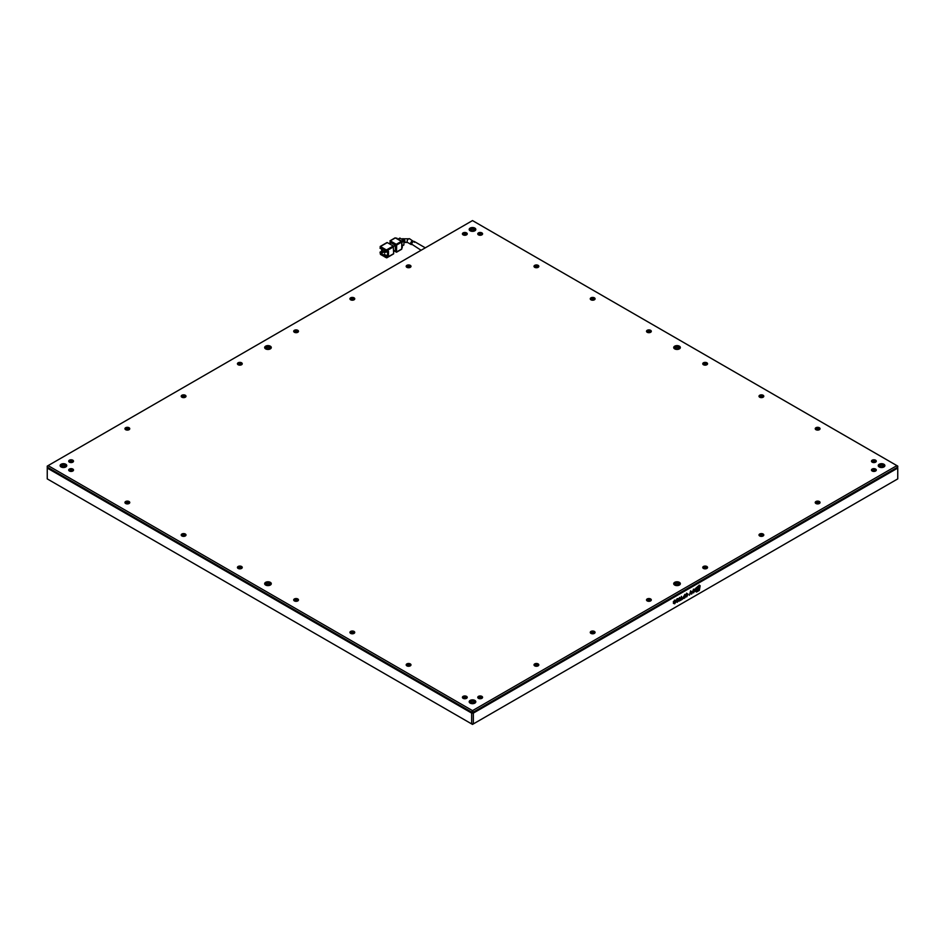 <?xml version="1.0" encoding="UTF-8"?>
<svg xmlns="http://www.w3.org/2000/svg" width="945" height="945" viewBox="0 0 945 945"><rect width="100%" height="100%" fill="white"/><g stroke="black" fill="none" stroke-linecap="round" stroke-linejoin="round"><path stroke-width="1.42" d="M463.558 698.532A1.441 0.839 180 0 1 463.381 698.142A1.441 0.839 180 0 1 464.279 697.363A1.441 0.839 180 0 1 465.85 697.552A1.441 0.839 180 0 1 466.275 698.142A1.441 0.839 180 0 1 466.109 698.532M465.696 698.65A1.441 0.839 0 0 0 463.96 698.65M351.067 633.587A1.441 0.839 180 0 1 350.89 633.197A1.441 0.839 180 0 1 351.788 632.418A1.441 0.839 180 0 1 353.359 632.607A1.441 0.839 180 0 1 353.784 633.197A1.441 0.839 180 0 1 353.619 633.587M353.206 633.705A1.441 0.839 0 0 0 351.469 633.705M238.577 568.642A1.441 0.839 180 0 1 238.4 568.24A1.441 0.839 180 0 1 239.298 567.472A1.441 0.839 180 0 1 240.869 567.661A1.441 0.839 180 0 1 241.294 568.24A1.441 0.839 180 0 1 241.129 568.642M240.715 568.76A1.441 0.839 0 0 0 238.979 568.76M126.087 503.697A1.441 0.839 180 0 1 125.909 503.295A1.441 0.839 180 0 1 126.807 502.527A1.441 0.839 180 0 1 128.378 502.705A1.441 0.839 180 0 1 128.803 503.295A1.441 0.839 180 0 1 128.638 503.697M128.225 503.815A1.441 0.839 0 0 0 126.488 503.815M872.613 462.365A1.441 0.839 180 0 1 872.448 461.975A1.441 0.839 180 0 1 873.334 461.195A1.441 0.839 180 0 1 874.916 461.384A1.441 0.839 180 0 1 875.33 461.975A1.441 0.839 180 0 1 875.164 462.365M874.751 462.483A1.441 0.839 0 0 0 873.026 462.483M816.362 429.892A1.441 0.839 180 0 1 816.197 429.502A1.441 0.839 180 0 1 817.094 428.723A1.441 0.839 180 0 1 818.665 428.912A1.441 0.839 180 0 1 819.091 429.502A1.441 0.839 180 0 1 818.913 429.892M818.512 430.01A1.441 0.839 0 0 0 816.775 430.01M760.123 397.42A1.441 0.839 180 0 1 759.945 397.03A1.441 0.839 180 0 1 760.843 396.25A1.441 0.839 180 0 1 762.414 396.439A1.441 0.839 180 0 1 762.839 397.03A1.441 0.839 180 0 1 762.674 397.42M762.261 397.538A1.441 0.839 0 0 0 760.536 397.538M703.871 364.947A1.441 0.839 180 0 1 703.706 364.557A1.441 0.839 180 0 1 704.604 363.778A1.441 0.839 180 0 1 706.175 363.967A1.441 0.839 180 0 1 706.6 364.557A1.441 0.839 180 0 1 706.423 364.947M706.021 365.065A1.441 0.839 0 0 0 704.285 365.065M647.632 332.475A1.441 0.839 180 0 1 647.455 332.073A1.441 0.839 180 0 1 648.353 331.305A1.441 0.839 180 0 1 649.924 331.482A1.441 0.839 180 0 1 650.349 332.073A1.441 0.839 180 0 1 650.184 332.475M649.77 332.593A1.441 0.839 0 0 0 648.046 332.593M591.381 300.002A1.441 0.839 180 0 1 591.216 299.6A1.441 0.839 180 0 1 592.102 298.833A1.441 0.839 180 0 1 593.684 299.01A1.441 0.839 180 0 1 594.11 299.6A1.441 0.839 180 0 1 593.933 300.002M593.531 300.12A1.441 0.839 0 0 0 591.794 300.12M478.891 698.532A1.441 0.839 180 0 1 478.725 698.142A1.441 0.839 180 0 1 479.611 697.363A1.441 0.839 180 0 1 481.194 697.552A1.441 0.839 180 0 1 481.619 698.142A1.441 0.839 180 0 1 481.442 698.532M481.04 698.65A1.441 0.839 0 0 0 479.304 698.65M591.381 633.587A1.441 0.839 180 0 1 591.216 633.197A1.441 0.839 180 0 1 592.102 632.418A1.441 0.839 180 0 1 593.684 632.607A1.441 0.839 180 0 1 594.11 633.197A1.441 0.839 180 0 1 593.933 633.587M593.531 633.705A1.441 0.839 0 0 0 591.794 633.705M703.871 568.642A1.441 0.839 180 0 1 703.706 568.24A1.441 0.839 180 0 1 704.604 567.472A1.441 0.839 180 0 1 706.175 567.661A1.441 0.839 180 0 1 706.6 568.24A1.441 0.839 180 0 1 706.423 568.642M706.021 568.76A1.441 0.839 0 0 0 704.285 568.76M816.362 503.697A1.441 0.839 180 0 1 816.197 503.295A1.441 0.839 180 0 1 817.094 502.527A1.441 0.839 180 0 1 818.665 502.705A1.441 0.839 180 0 1 819.091 503.295A1.441 0.839 180 0 1 818.913 503.697M818.512 503.815A1.441 0.839 0 0 0 816.775 503.815M69.835 462.365A1.441 0.839 180 0 1 69.67 461.975A1.441 0.839 180 0 1 70.556 461.195A1.441 0.839 180 0 1 72.139 461.384A1.441 0.839 180 0 1 72.552 461.975A1.441 0.839 180 0 1 72.387 462.365M71.974 462.483A1.441 0.839 0 0 0 70.249 462.483M126.087 429.892A1.441 0.839 180 0 1 125.909 429.502A1.441 0.839 180 0 1 126.807 428.723A1.441 0.839 180 0 1 128.378 428.912A1.441 0.839 180 0 1 128.803 429.502A1.441 0.839 180 0 1 128.638 429.892M128.225 430.01A1.441 0.839 0 0 0 126.488 430.01M182.326 397.42A1.441 0.839 180 0 1 182.161 397.03A1.441 0.839 180 0 1 183.047 396.25A1.441 0.839 180 0 1 184.629 396.439A1.441 0.839 180 0 1 185.055 397.03A1.441 0.839 180 0 1 184.877 397.42M184.464 397.538A1.441 0.839 0 0 0 182.739 397.538M238.577 364.947A1.441 0.839 180 0 1 238.4 364.557A1.441 0.839 180 0 1 239.298 363.778A1.441 0.839 180 0 1 240.869 363.967A1.441 0.839 180 0 1 241.294 364.557A1.441 0.839 180 0 1 241.129 364.947M240.715 365.065A1.441 0.839 0 0 0 238.979 365.065M294.816 332.475A1.441 0.839 180 0 1 294.651 332.073A1.441 0.839 180 0 1 295.537 331.305A1.441 0.839 180 0 1 297.12 331.482A1.441 0.839 180 0 1 297.545 332.073A1.441 0.839 180 0 1 297.368 332.475M296.954 332.593A1.441 0.839 0 0 0 295.23 332.593M351.067 300.002A1.441 0.839 180 0 1 350.89 299.6A1.441 0.839 180 0 1 351.788 298.833A1.441 0.839 180 0 1 353.359 299.01A1.441 0.839 180 0 1 353.784 299.6A1.441 0.839 180 0 1 353.619 300.002M353.206 300.12A1.441 0.839 0 0 0 351.469 300.12M463.558 235.057A1.441 0.839 180 0 1 463.381 234.655A1.441 0.839 180 0 1 464.279 233.887A1.441 0.839 180 0 1 465.85 234.065A1.441 0.839 180 0 1 466.275 234.655A1.441 0.839 180 0 1 466.109 235.057M465.696 235.175A1.441 0.839 0 0 0 463.96 235.175M407.307 267.529A1.441 0.839 180 0 1 407.141 267.128A1.441 0.839 180 0 1 408.027 266.36A1.441 0.839 180 0 1 409.61 266.537A1.441 0.839 180 0 1 410.035 267.128A1.441 0.839 180 0 1 409.858 267.529M409.445 267.648A1.441 0.839 0 0 0 407.72 267.648M872.613 471.224A1.441 0.839 180 0 1 872.448 470.823A1.441 0.839 180 0 1 873.334 470.055A1.441 0.839 180 0 1 874.916 470.232A1.441 0.839 180 0 1 875.33 470.823A1.441 0.839 180 0 1 875.164 471.224M874.751 471.342A1.441 0.839 0 0 0 873.026 471.342M760.123 536.169A1.441 0.839 180 0 1 759.945 535.768A1.441 0.839 180 0 1 760.843 535A1.441 0.839 180 0 1 762.414 535.177A1.441 0.839 180 0 1 762.839 535.768A1.441 0.839 180 0 1 762.674 536.169M762.261 536.287A1.441 0.839 0 0 0 760.536 536.287M647.632 601.114A1.441 0.839 180 0 1 647.455 600.725A1.441 0.839 180 0 1 648.353 599.945A1.441 0.839 180 0 1 649.924 600.134A1.441 0.839 180 0 1 650.349 600.725A1.441 0.839 180 0 1 650.184 601.114M649.77 601.233A1.441 0.839 0 0 0 648.046 601.233M535.142 666.06A1.441 0.839 180 0 1 534.964 665.67A1.441 0.839 180 0 1 535.862 664.89A1.441 0.839 180 0 1 537.433 665.079A1.441 0.839 180 0 1 537.859 665.67A1.441 0.839 180 0 1 537.693 666.06M537.28 666.178A1.441 0.839 0 0 0 535.555 666.178M478.891 235.057A1.441 0.839 180 0 1 478.725 234.655A1.441 0.839 180 0 1 479.611 233.887A1.441 0.839 180 0 1 481.194 234.065A1.441 0.839 180 0 1 481.619 234.655A1.441 0.839 180 0 1 481.442 235.057M481.04 235.175A1.441 0.839 0 0 0 479.304 235.175M535.142 267.529A1.441 0.839 180 0 1 534.964 267.128A1.441 0.839 180 0 1 535.862 266.36A1.441 0.839 180 0 1 537.433 266.537A1.441 0.839 180 0 1 537.859 267.128A1.441 0.839 180 0 1 537.693 267.529M537.28 267.648A1.441 0.839 0 0 0 535.555 267.648M69.835 471.224A1.441 0.839 180 0 1 69.67 470.823A1.441 0.839 180 0 1 70.556 470.055A1.441 0.839 180 0 1 72.139 470.232A1.441 0.839 180 0 1 72.552 470.823A1.441 0.839 180 0 1 72.387 471.224M71.974 471.342A1.441 0.839 0 0 0 70.249 471.342M182.326 536.169A1.441 0.839 180 0 1 182.161 535.768A1.441 0.839 180 0 1 183.047 535A1.441 0.839 180 0 1 184.629 535.177A1.441 0.839 180 0 1 185.055 535.768A1.441 0.839 180 0 1 184.877 536.169M184.464 536.287A1.441 0.839 0 0 0 182.739 536.287M294.816 601.114A1.441 0.839 180 0 1 294.651 600.725A1.441 0.839 180 0 1 295.537 599.945A1.441 0.839 180 0 1 297.12 600.134A1.441 0.839 180 0 1 297.545 600.725A1.441 0.839 180 0 1 297.368 601.114M296.954 601.233A1.441 0.839 0 0 0 295.23 601.233M407.307 666.06A1.441 0.839 180 0 1 407.141 665.67A1.441 0.839 180 0 1 408.027 664.89A1.441 0.839 180 0 1 409.61 665.079A1.441 0.839 180 0 1 410.035 665.67A1.441 0.839 180 0 1 409.858 666.06M409.445 666.178A1.441 0.839 0 0 0 407.72 666.178M470.386 703.257A2.717 1.571 180 0 1 469.783 702.277A2.717 1.571 180 0 1 471.46 700.824A2.717 1.571 180 0 1 474.414 701.166A2.717 1.571 180 0 1 475.217 702.277A2.717 1.571 180 0 1 474.614 703.257M474.414 702.643A2.717 1.571 0 0 0 470.114 703.009A2.717 1.571 0 0 1 474.414 702.643A2.717 1.571 0 0 1 474.886 703.009A2.717 1.571 0 0 0 474.414 702.643M265.864 585.168A2.717 1.571 180 0 1 265.261 584.187A2.717 1.571 180 0 1 266.939 582.746A2.717 1.571 180 0 1 269.892 583.077A2.717 1.571 180 0 1 270.683 584.187A2.717 1.571 180 0 1 270.081 585.168M269.892 584.553A2.717 1.571 0 0 0 265.58 584.931A2.717 1.571 0 0 1 269.892 584.553A2.717 1.571 0 0 1 270.364 584.931A2.717 1.571 0 0 0 269.892 584.553M61.331 467.09A2.717 1.571 180 0 1 60.728 466.109A2.717 1.571 180 0 1 62.405 464.656A2.717 1.571 180 0 1 65.359 464.999A2.717 1.571 180 0 1 66.15 466.109A2.717 1.571 180 0 1 65.548 467.09M65.359 466.476A2.717 1.571 0 0 0 61.047 466.842A2.717 1.571 180 0 1 65.359 466.476A2.717 1.571 180 0 1 65.831 466.842A2.717 1.571 0 0 0 65.359 466.476M879.452 467.09A2.717 1.571 180 0 1 878.85 466.109A2.717 1.571 180 0 1 880.516 464.656A2.717 1.571 180 0 1 883.48 464.999A2.717 1.571 180 0 1 884.272 466.109A2.717 1.571 180 0 1 883.669 467.09M883.48 466.476A2.717 1.571 0 0 0 879.169 466.842A2.717 1.571 180 0 1 883.48 466.476A2.717 1.571 180 0 1 883.953 466.842A2.717 1.571 0 0 0 883.48 466.476M674.919 349A2.717 1.571 180 0 1 674.317 348.02A2.717 1.571 180 0 1 675.994 346.579A2.717 1.571 180 0 1 678.947 346.909A2.717 1.571 180 0 1 679.739 348.02A2.717 1.571 180 0 1 679.136 349M678.947 348.386A2.717 1.571 0 0 0 674.635 348.752A2.717 1.571 0 0 1 678.947 348.386A2.717 1.571 0 0 1 679.42 348.752A2.717 1.571 0 0 0 678.947 348.386M470.386 230.923A2.717 1.571 180 0 1 469.783 229.93A2.717 1.571 180 0 1 471.46 228.489A2.717 1.571 180 0 1 474.414 228.832A2.717 1.571 180 0 1 475.217 229.93A2.717 1.571 180 0 1 474.614 230.923M474.414 230.308A2.717 1.571 0 0 0 470.114 230.674A2.717 1.571 0 0 1 474.414 230.308A2.717 1.571 0 0 1 474.886 230.674A2.717 1.571 0 0 0 474.414 230.308M265.864 349A2.717 1.571 180 0 1 265.261 348.02A2.717 1.571 180 0 1 266.939 346.579A2.717 1.571 180 0 1 269.892 346.909A2.717 1.571 180 0 1 270.683 348.02A2.717 1.571 180 0 1 270.081 349M269.892 348.386A2.717 1.571 0 0 0 265.58 348.752A2.717 1.571 0 0 1 269.892 348.386A2.717 1.571 0 0 1 270.364 348.752A2.717 1.571 0 0 0 269.892 348.386M674.919 585.168A2.717 1.571 180 0 1 674.317 584.187A2.717 1.571 180 0 1 675.994 582.746A2.717 1.571 180 0 1 678.947 583.077A2.717 1.571 180 0 1 679.739 584.187A2.717 1.571 180 0 1 679.136 585.168M678.947 584.553A2.717 1.571 0 0 0 674.635 584.931A2.717 1.571 0 0 1 678.947 584.553A2.717 1.571 0 0 1 679.42 584.931A2.717 1.571 0 0 0 678.947 584.553M463.121 698.331L463.121 698.331A2.41 1.394 180 0 1 463.121 696.37A2.41 1.394 180 0 1 466.535 696.37A2.41 1.394 180 0 1 466.535 698.331A2.41 1.394 180 0 1 463.121 698.331M350.63 633.386L350.63 633.386A2.41 1.394 180 0 1 350.63 631.425A2.41 1.394 180 0 1 354.044 631.425A2.41 1.394 180 0 1 354.044 633.386A2.41 1.394 180 0 1 350.63 633.386M238.14 568.441L238.14 568.441A2.41 1.394 180 0 1 238.14 566.48A2.41 1.394 180 0 1 241.554 566.48A2.41 1.394 180 0 1 241.554 568.441A2.41 1.394 180 0 1 238.14 568.441M125.65 503.496L125.65 503.496A2.41 1.394 180 0 1 125.65 501.523A2.41 1.394 180 0 1 129.063 501.523A2.41 1.394 180 0 1 129.063 503.496A2.41 1.394 180 0 1 125.65 503.496M872.188 462.164L872.188 462.164A2.41 1.394 180 0 1 872.188 460.203A2.41 1.394 180 0 1 875.59 460.203A2.41 1.394 180 0 1 875.59 462.164A2.41 1.394 180 0 1 872.188 462.164M815.937 429.691L815.937 429.691A2.41 1.394 180 0 1 815.937 427.731A2.41 1.394 180 0 1 819.35 427.731A2.41 1.394 180 0 1 819.35 429.691A2.41 1.394 180 0 1 815.937 429.691M759.697 397.219L759.697 397.219A2.41 1.394 180 0 1 759.697 395.258A2.41 1.394 180 0 1 763.099 395.258A2.41 1.394 180 0 1 763.099 397.219A2.41 1.394 180 0 1 759.697 397.219M703.446 364.746L703.446 364.746A2.41 1.394 180 0 1 703.446 362.785A2.41 1.394 180 0 1 706.86 362.785A2.41 1.394 180 0 1 706.86 364.746A2.41 1.394 180 0 1 703.446 364.746M647.207 332.274L647.207 332.274A2.41 1.394 180 0 1 647.207 330.313A2.41 1.394 180 0 1 650.609 330.313A2.41 1.394 180 0 1 650.609 332.274A2.41 1.394 180 0 1 647.207 332.274M590.956 299.801L590.956 299.801A2.41 1.394 180 0 1 590.956 297.829A2.41 1.394 180 0 1 594.37 297.829A2.41 1.394 180 0 1 594.37 299.801A2.41 1.394 180 0 1 590.956 299.801M478.465 698.331L478.465 698.331A2.41 1.394 180 0 1 478.465 696.37A2.41 1.394 180 0 1 481.879 696.37A2.41 1.394 180 0 1 481.879 698.331A2.41 1.394 180 0 1 478.465 698.331M590.956 633.386L590.956 633.386A2.41 1.394 180 0 1 590.956 631.425A2.41 1.394 180 0 1 594.37 631.425A2.41 1.394 180 0 1 594.37 633.386A2.41 1.394 180 0 1 590.956 633.386M703.446 568.441L703.446 568.441A2.41 1.394 180 0 1 703.446 566.48A2.41 1.394 180 0 1 706.86 566.48A2.41 1.394 180 0 1 706.86 568.441A2.41 1.394 180 0 1 703.446 568.441M815.937 503.496L815.937 503.496A2.41 1.394 180 0 1 815.937 501.523A2.41 1.394 180 0 1 819.35 501.523A2.41 1.394 180 0 1 819.35 503.496A2.41 1.394 180 0 1 815.937 503.496M69.41 462.164L69.41 462.164A2.41 1.394 180 0 1 69.41 460.203A2.41 1.394 180 0 1 72.812 460.203A2.41 1.394 180 0 1 72.812 462.164A2.41 1.394 180 0 1 69.41 462.164M125.65 429.691L125.65 429.691A2.41 1.394 180 0 1 125.65 427.731A2.41 1.394 180 0 1 129.063 427.731A2.41 1.394 180 0 1 129.063 429.691A2.41 1.394 180 0 1 125.65 429.691M181.901 397.219L181.901 397.219A2.41 1.394 180 0 1 181.901 395.258A2.41 1.394 180 0 1 185.303 395.258A2.41 1.394 180 0 1 185.303 397.219A2.41 1.394 180 0 1 181.901 397.219M238.14 364.746L238.14 364.746A2.41 1.394 180 0 1 238.14 362.785A2.41 1.394 180 0 1 241.554 362.785A2.41 1.394 180 0 1 241.554 364.746A2.41 1.394 180 0 1 238.14 364.746M294.391 332.274L294.391 332.274A2.41 1.394 180 0 1 294.391 330.313A2.41 1.394 180 0 1 297.793 330.313A2.41 1.394 180 0 1 297.793 332.274A2.41 1.394 180 0 1 294.391 332.274M350.63 299.801L350.63 299.801A2.41 1.394 180 0 1 350.63 297.829A2.41 1.394 180 0 1 354.044 297.829A2.41 1.394 180 0 1 354.044 299.801A2.41 1.394 180 0 1 350.63 299.801M463.121 234.856L463.121 234.856A2.41 1.394 180 0 1 463.121 232.883A2.41 1.394 180 0 1 466.535 232.883A2.41 1.394 180 0 1 466.535 234.856A2.41 1.394 180 0 1 463.121 234.856M406.882 267.329L406.882 267.329A2.41 1.394 180 0 1 406.882 265.356A2.41 1.394 180 0 1 410.284 265.356A2.41 1.394 180 0 1 410.284 267.329A2.41 1.394 180 0 1 406.882 267.329M872.188 471.023L872.188 471.023A2.41 1.394 180 0 1 872.188 469.051A2.41 1.394 180 0 1 875.59 469.051A2.41 1.394 180 0 1 875.59 471.023A2.41 1.394 180 0 1 872.188 471.023M759.697 535.969L759.697 535.969A2.41 1.394 180 0 1 759.697 534.008A2.41 1.394 180 0 1 763.099 534.008A2.41 1.394 180 0 1 763.099 535.969A2.41 1.394 180 0 1 759.697 535.969M647.207 600.914L647.207 600.914A2.41 1.394 180 0 1 647.207 598.953A2.41 1.394 180 0 1 650.609 598.953A2.41 1.394 180 0 1 650.609 600.914A2.41 1.394 180 0 1 647.207 600.914M534.716 665.859L534.716 665.859A2.41 1.394 180 0 1 534.716 663.898A2.41 1.394 180 0 1 538.118 663.898A2.41 1.394 180 0 1 538.118 665.859A2.41 1.394 180 0 1 534.716 665.859M478.465 234.856L478.465 234.856A2.41 1.394 180 0 1 478.465 232.883A2.41 1.394 180 0 1 481.879 232.883A2.41 1.394 180 0 1 481.879 234.856A2.41 1.394 180 0 1 478.465 234.856M534.716 267.329L534.716 267.329A2.41 1.394 180 0 1 534.716 265.356A2.41 1.394 180 0 1 538.118 265.356A2.41 1.394 180 0 1 538.118 267.329A2.41 1.394 180 0 1 534.716 267.329M69.41 471.023L69.41 471.023A2.41 1.394 180 0 1 69.41 469.051A2.41 1.394 180 0 1 72.812 469.051A2.41 1.394 180 0 1 72.812 471.023A2.41 1.394 180 0 1 69.41 471.023M181.901 535.969L181.901 535.969A2.41 1.394 180 0 1 181.901 534.008A2.41 1.394 180 0 1 185.303 534.008A2.41 1.394 180 0 1 185.303 535.969A2.41 1.394 180 0 1 181.901 535.969M294.391 600.914L294.391 600.914A2.41 1.394 180 0 1 294.391 598.953A2.41 1.394 180 0 1 297.793 598.953A2.41 1.394 180 0 1 297.793 600.914A2.41 1.394 180 0 1 294.391 600.914M406.882 665.859L406.882 665.859A2.41 1.394 180 0 1 406.882 663.898A2.41 1.394 180 0 1 410.284 663.898A2.41 1.394 180 0 1 410.284 665.859A2.41 1.394 180 0 1 406.882 665.859M470.161 703.127L470.161 703.127A3.319 1.914 180 0 1 470.161 700.422A3.319 1.914 180 0 1 474.839 700.422A3.319 1.914 180 0 1 474.839 703.127A3.319 1.914 180 0 1 470.161 703.127M265.628 585.049L265.628 585.049A3.319 1.914 180 0 1 265.628 582.344A3.319 1.914 180 0 1 270.317 582.344A3.319 1.914 180 0 1 270.317 585.049A3.319 1.914 180 0 1 265.628 585.049M61.094 466.96L61.094 466.96A3.319 1.914 180 0 1 61.094 464.255A3.319 1.914 180 0 1 65.784 464.255A3.319 1.914 180 0 1 65.784 466.96A3.319 1.914 180 0 1 61.094 466.96M879.216 466.96L879.216 466.96A3.319 1.914 180 0 1 879.216 464.255A3.319 1.914 180 0 1 883.906 464.255A3.319 1.914 180 0 1 883.906 466.96A3.319 1.914 180 0 1 879.216 466.96M674.683 348.882L674.683 348.882A3.319 1.914 180 0 1 674.683 346.177A3.319 1.914 180 0 1 679.372 346.177A3.319 1.914 180 0 1 679.372 348.882A3.319 1.914 180 0 1 674.683 348.882M470.161 230.793L470.161 230.793A3.319 1.914 180 0 1 470.161 228.088A3.319 1.914 180 0 1 474.839 228.088A3.319 1.914 180 0 1 474.839 230.793A3.319 1.914 180 0 1 470.161 230.793M265.628 348.882L265.628 348.882A3.319 1.914 180 0 1 265.628 346.177A3.319 1.914 180 0 1 270.317 346.177A3.319 1.914 180 0 1 270.317 348.882A3.319 1.914 180 0 1 265.628 348.882M674.683 585.049L674.683 585.049A3.319 1.914 180 0 1 674.683 582.344A3.319 1.914 180 0 1 679.372 582.344A3.319 1.914 180 0 1 679.372 585.049A3.319 1.914 180 0 1 674.683 585.049M897.75 468.07L473.351 713.097L471.649 713.097L47.25 468.07L471.649 713.097L471.649 712.117L473.351 712.117L473.351 713.097L897.75 468.07L897.75 478.891L472.5 724.413L47.25 478.891L47.25 467.09L471.649 712.117L472.5 710.64L896.899 465.613L897.75 468.07M473.351 712.117L897.75 467.09L897.75 466.109L472.5 220.587L47.25 466.109L47.25 467.09L48.1 465.613L472.5 710.64L473.351 712.117M414.524 242.322C413.733 240.786 412.752 241.365 411.571 244.058L421.092 250.271M411.666 244.566L410.484 243.432C411.666 240.739 412.658 240.172 413.449 241.696M393.25 246.019L386.422 249.964L380.457 246.515L387.285 242.582L393.25 246.019L393.675 253.65L386.859 257.583L386.859 256.107L388.489 255.162L388.489 251.228L386.859 252.173L385.997 250.697L380.894 247.744L380.894 248.724L381.745 248.24M380.894 248.724L380.032 248.24L380.457 246.515M386.422 249.964L386.859 252.173M393.675 251.193L395.376 250.201L395.376 245.287L393.545 246.338M395.376 245.287L391.112 242.83L389.411 243.81M381.674 248.275L381.674 251.228L380.032 252.173L380.457 254.382L383.02 255.859L386.859 256.107M384.296 255.126L384.296 254.146L385.147 254.63L383.871 256.355L386.729 257.867L393.545 253.921M394.1 250.945L396.534 252.209L396.652 245.038L401.767 242.085L401.767 248.972L396.652 251.925M396.227 244.306L390.261 240.857L395.376 237.904L401.341 241.353L396.227 244.306L396.652 245.038M389.836 243.562L390.261 240.857M384.296 254.146L383.02 255.859M380.032 252.173L383.02 254.878M383.977 256.414L385.891 257.524M388.489 255.162L387.639 254.677L387.639 251.724M385.997 255.622L387.639 254.677M381.674 251.228L382.524 251.724L380.894 252.669M382.524 248.689L382.524 251.724M385.985 250.697L380.894 253.65M384.709 249.952L382.938 251.772L385.82 250.59M384.639 252.752L384.213 251.713L384.639 252.752L386.245 251.819M401.767 242.085L401.341 241.353M383.363 252.008L382.938 250.98M385.135 250.201L383.363 251.228M385.997 251.181L384.639 251.961M401.767 248.11L402.027 247.956A1.205 0.697 -120 0 0 402.275 247.401L401.767 247.696M401.767 242.582L402.275 247.401M402.275 242.286A1.205 0.697 -120 0 0 401.424 240.81L400.916 241.105M396.487 238.542L401.424 240.81M396.994 238.246A1.205 0.697 -120 0 0 396.392 238.187L396.132 238.341M402.204 241.837L403.893 240.857L403.893 244.79L402.275 245.724M398.447 239.085L400.066 238.152L403.468 240.124L401.779 241.093M403.893 240.857L403.468 240.124M409.634 238.79L402.416 238.79A2.114 1.217 -120 0 1 404.047 239.345A2.114 1.217 -120 0 1 404.968 241.471A2.114 1.217 -120 0 1 404.531 242.44L407.531 242.44A2.114 1.217 -60 0 1 407.094 241.471A2.114 1.217 -60 0 1 408.016 239.345A2.114 1.217 -60 0 1 409.634 238.79L413.437 241.459M679.006 601.233L679.609 597.441L679.006 601.233M675.911 601.729L677.305 602.26L678.64 599.709L677.281 598.717L676.147 600.607L677.14 599.26L678.002 600.04L677.27 601.788L676.077 601.835L677.305 602.26L676.077 601.835M675.97 600.512L676.963 599.165L678.002 600.04M678.215 598.598L677.281 598.717M674.576 600.276L673.442 601.965L675.073 602.603L673.513 603.371L674.659 603.784L675.699 602.237L674.068 601.552L675.769 600.229L674.411 600.181M673.348 603.276L674.482 603.69L675.533 602.142L673.903 601.445L674.494 600.571L675.769 600.843M675.533 602.142L674.435 601.67M673.513 603.371L674.482 603.69M673.442 601.965L675.073 602.603M699.335 585.262L695.697 588.31L695.697 591.57L696.512 592.031L699.335 590.401L700.15 585.735L699.17 585.168M695.697 591.57L696.512 592.031L699.17 590.306L699.973 585.64M679.975 600.666L682.432 599.248L681.51 599.295L681.51 596.342L679.975 600.666M682.727 597.961L683.743 598.492L684.948 597.807L684.948 594.358L682.727 597.961L683.743 598.492L684.771 597.701L684.771 594.452M685.692 596.874L688.102 594.228L686.72 593.271L685.326 595.834L686.72 596.827L688.102 594.228L686.72 593.271M685.775 596.933L686.543 596.732M690.689 590.979L689.425 595.22L690.677 591.452L691.315 594.121L691.929 593.767L691.929 591.783L690.523 590.873M689.425 595.019L690.511 591.346L691.315 591.96M692.177 592.468L693.606 592.846L694.988 590.294L693.559 589.314L692.331 592.078L693.748 591.263L692.909 591.263L693.547 589.786L694.362 590.637L693.606 592.373L692.342 592.562L693.606 592.846L692.342 592.562M693.606 592.373L692.992 592.196M692.909 591.263L693.382 589.692L694.362 590.637M694.575 589.172L693.559 589.314M473.351 723.917L473.351 713.097L471.649 713.097L471.649 723.917L473.351 723.917M693.429 592.267L692.827 592.09L693.429 592.267M693.382 589.692L694.197 590.53L693.382 589.692M692.331 591.877L693.571 590.885M693.429 592.751L694.988 590.294M694.811 590.188L693.394 589.219M691.315 593.933L691.764 591.676M690.511 591.346L691.138 591.865L690.511 591.346M687.925 594.133L686.543 593.177M687.476 594.594L686.543 593.614L687.31 594.488L686.543 593.614L685.798 595.362L686.543 596.248L685.798 595.362L686.72 596.342L687.476 594.594L686.72 593.72L685.964 595.468L686.72 596.342M682.562 597.854L683.566 598.398M684.334 596.401L683.176 597.5L684.334 597.677L684.334 596.401L683.861 597.949M681.51 599.295L681.345 596.437M679.975 600.477L682.266 598.87M695.532 591.464L696.335 591.936M699.205 586.491L698.509 587.093M699.371 586.691L697.079 589.952M698.946 587.613L697.162 590.011L698.674 586.29L697.753 586.432L695.957 589.597L696.583 590.838M698.509 588.109L696.961 589.007L697.292 589.55M698.355 587.66L697.197 589.515M696.961 589.007L698.674 588.215M698.674 586.29L696.122 589.692L696.666 590.897L697.93 590.767C699.749 588.322 700.28 586.999 699.548 586.798M674.494 600.571L675.592 600.736L674.494 600.571M673.265 601.859L674.576 602.39M676.963 599.165L677.837 599.945L676.963 599.165M677.14 602.154L678.64 599.709M678.475 599.614L677.116 598.622M679.006 601.032L679.443 597.535M386.859 250.697L393.675 246.763M414.17 241.4L425.309 247.838M404.531 242.44L403.893 242.806M407.531 242.44L411.028 244.46M380.162 246.491L386.978 242.546M401.637 249.256L396.534 252.209M395.069 237.88L389.966 240.833M403.775 245.074L402.275 245.936M399.759 238.116L398.27 238.979M402.416 238.79L401.79 239.144"/></g></svg>
